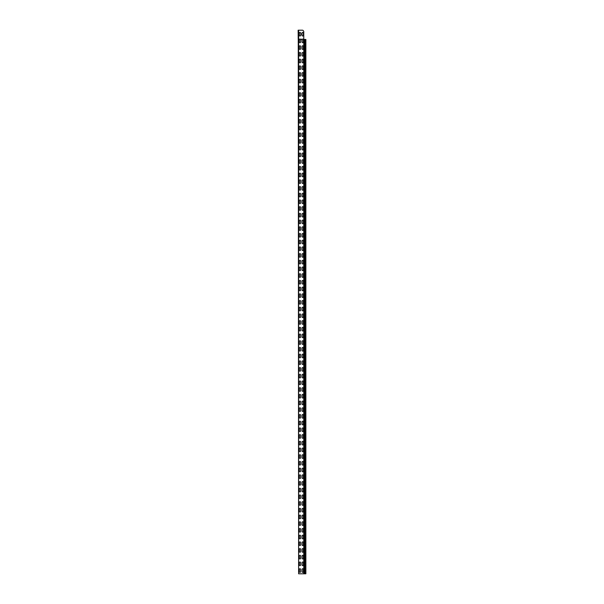 <?xml version="1.0" encoding="UTF-8"?>
<svg xmlns="http://www.w3.org/2000/svg" width="604" height="604" viewBox="0 0 604 604"><rect width="100%" height="100%" fill="white"/><g stroke="black" fill="none" stroke-linecap="round" stroke-linejoin="round"><path stroke-width="0.91" d="M302.43 30.2L298.618 30.2L298.618 39.184L298.217 39.381L298.134 30.2L302.43 30.2A0.906 0.906 0 0 1 303.132 30.525L303.555 31.038A0.906 0.906 0 0 1 303.767 31.612L303.767 39.441L305.783 39.441M303.163 39.283L303.268 39.441A0.634 0.634 0 0 1 303.329 39.713L303.329 42.069A0.634 0.634 0 0 1 302.695 42.703A0.634 0.634 0 0 1 302.06 42.069L302.06 39.713A0.634 0.634 0 0 1 302.128 39.441L302.34 39.184A0.634 0.634 0 0 1 303.049 39.184L303.767 39.184L303.767 31.612M300.656 35.092L300.611 35.364A0.634 0.634 0 0 1 299.977 35.998A0.634 0.634 0 0 1 299.342 35.364L299.342 33.009A0.634 0.634 0 0 1 299.977 32.374A0.634 0.634 0 0 1 300.611 33.009L300.883 35.047M302.015 33.28L302.06 33.009A0.634 0.634 0 0 1 302.695 32.374A0.634 0.634 0 0 1 303.329 33.009L303.329 35.364A0.634 0.634 0 0 1 302.695 35.998A0.634 0.634 0 0 1 302.06 35.364L301.789 33.326M303.132 30.525L303.555 31.038M298.217 39.381L299.622 39.184A0.634 0.634 0 0 1 300.331 39.184L300.55 39.441A0.634 0.634 0 0 1 300.611 39.713L300.611 42.069A0.634 0.634 0 0 1 299.977 42.703A0.634 0.634 0 0 1 299.342 42.069L299.342 39.713A0.634 0.634 0 0 1 299.41 39.441L298.618 39.441L298.618 573.8L298.255 39.441L299.441 39.381M299.342 33.009A0.634 0.634 0 0 1 299.977 32.374A0.634 0.634 0 0 1 300.611 33.009L300.611 33.235M300.611 35.364A0.634 0.634 0 0 1 299.977 35.998A0.634 0.634 0 0 1 299.342 35.364L299.342 35.138M302.06 33.009A0.634 0.634 0 0 1 302.695 32.374A0.634 0.634 0 0 1 303.329 33.009L303.329 33.235M303.329 35.364A0.634 0.634 0 0 1 302.695 35.998A0.634 0.634 0 0 1 302.06 35.364L302.06 35.138M300.445 39.283L300.55 39.441A0.634 0.634 0 0 1 300.611 39.713M302.128 39.441L300.331 39.184L302.234 39.283M303.329 42.069A0.634 0.634 0 0 1 302.695 42.703A0.634 0.634 0 0 1 302.06 42.069M305.783 573.8L303.767 573.8L303.767 39.441L303.268 39.441A0.634 0.634 0 0 1 303.329 39.713M300.611 42.069A0.634 0.634 0 0 1 299.977 42.703A0.634 0.634 0 0 1 299.342 42.069M302.06 46.417A0.634 0.634 0 0 1 302.695 45.783A0.634 0.634 0 0 1 303.329 46.417L303.329 48.773A0.634 0.634 0 0 1 302.695 49.407A0.634 0.634 0 0 1 302.06 48.773L302.06 46.417A0.634 0.634 0 0 1 302.695 45.783A0.634 0.634 0 0 1 303.329 46.417M303.329 48.773A0.634 0.634 0 0 1 302.695 49.407A0.634 0.634 0 0 1 302.06 48.773M300.611 46.417L300.611 48.773A0.634 0.634 0 0 1 299.977 49.407A0.634 0.634 0 0 1 299.342 48.773L299.342 46.417A0.634 0.634 0 0 1 299.977 45.783A0.634 0.634 0 0 1 300.611 46.417A0.634 0.634 0 0 0 299.977 45.783A0.634 0.634 0 0 0 299.342 46.417M300.611 48.773A0.634 0.634 0 0 1 299.977 49.407A0.634 0.634 0 0 1 299.342 48.773M302.06 53.122A0.634 0.634 0 0 1 302.695 52.488A0.634 0.634 0 0 1 303.329 53.122L303.329 55.477A0.634 0.634 0 0 1 302.695 56.112A0.634 0.634 0 0 1 302.06 55.477L302.06 53.122A0.634 0.634 0 0 1 302.695 52.488A0.634 0.634 0 0 1 303.329 53.122M303.329 55.477A0.634 0.634 0 0 1 302.695 56.112A0.634 0.634 0 0 1 302.06 55.477M300.611 53.122L300.611 55.477A0.634 0.634 0 0 1 299.977 56.112A0.634 0.634 0 0 1 299.342 55.477L299.342 53.122A0.634 0.634 0 0 1 299.977 52.488A0.634 0.634 0 0 1 300.611 53.122A0.634 0.634 0 0 0 299.977 52.488A0.634 0.634 0 0 0 299.342 53.122M300.611 55.477A0.634 0.634 0 0 1 299.977 56.112A0.634 0.634 0 0 1 299.342 55.477M302.06 59.826A0.634 0.634 0 0 1 302.695 59.192A0.634 0.634 0 0 1 303.329 59.826L303.329 62.182A0.634 0.634 0 0 1 302.695 62.816A0.634 0.634 0 0 1 302.06 62.182L302.06 59.826A0.634 0.634 0 0 1 302.695 59.192A0.634 0.634 0 0 1 303.329 59.826M303.329 62.182A0.634 0.634 0 0 1 302.695 62.816A0.634 0.634 0 0 1 302.06 62.182M300.611 59.826L300.611 62.182A0.634 0.634 0 0 1 299.977 62.816A0.634 0.634 0 0 1 299.342 62.182L299.342 59.826A0.634 0.634 0 0 1 299.977 59.192A0.634 0.634 0 0 1 300.611 59.826A0.634 0.634 0 0 0 299.977 59.192A0.634 0.634 0 0 0 299.342 59.826M300.611 62.182A0.634 0.634 0 0 1 299.977 62.816A0.634 0.634 0 0 1 299.342 62.182M302.06 66.531A0.634 0.634 0 0 1 302.695 65.896A0.634 0.634 0 0 1 303.329 66.531L303.329 68.886A0.634 0.634 0 0 1 302.695 69.52A0.634 0.634 0 0 1 302.06 68.886L302.06 66.531A0.634 0.634 0 0 1 302.695 65.896A0.634 0.634 0 0 1 303.329 66.531M303.329 68.886A0.634 0.634 0 0 1 302.695 69.52A0.634 0.634 0 0 1 302.06 68.886M300.611 66.531L300.611 68.886A0.634 0.634 0 0 1 299.977 69.52A0.634 0.634 0 0 1 299.342 68.886L299.342 66.531A0.634 0.634 0 0 1 299.977 65.896A0.634 0.634 0 0 1 300.611 66.531A0.634 0.634 0 0 0 299.977 65.896A0.634 0.634 0 0 0 299.342 66.531M300.611 68.886A0.634 0.634 0 0 1 299.977 69.52A0.634 0.634 0 0 1 299.342 68.886M302.06 73.235A0.634 0.634 0 0 1 302.695 72.601A0.634 0.634 0 0 1 303.329 73.235L303.329 75.591A0.634 0.634 0 0 1 302.695 76.225A0.634 0.634 0 0 1 302.06 75.591L302.06 73.235A0.634 0.634 0 0 1 302.695 72.601A0.634 0.634 0 0 1 303.329 73.235M303.329 75.591A0.634 0.634 0 0 1 302.695 76.225A0.634 0.634 0 0 1 302.06 75.591M300.611 73.235L300.611 75.591A0.634 0.634 0 0 1 299.977 76.225A0.634 0.634 0 0 1 299.342 75.591L299.342 73.235A0.634 0.634 0 0 1 299.977 72.601A0.634 0.634 0 0 1 300.611 73.235A0.634 0.634 0 0 0 299.977 72.601A0.634 0.634 0 0 0 299.342 73.235M300.611 75.591A0.634 0.634 0 0 1 299.977 76.225A0.634 0.634 0 0 1 299.342 75.591M302.06 79.939A0.634 0.634 0 0 1 302.695 79.305A0.634 0.634 0 0 1 303.329 79.939L303.329 82.295A0.634 0.634 0 0 1 302.695 82.929A0.634 0.634 0 0 1 302.06 82.295L302.06 79.939A0.634 0.634 0 0 1 302.695 79.305A0.634 0.634 0 0 1 303.329 79.939M303.329 82.295A0.634 0.634 0 0 1 302.695 82.929A0.634 0.634 0 0 1 302.06 82.295M300.611 79.939L300.611 82.295A0.634 0.634 0 0 1 299.977 82.929A0.634 0.634 0 0 1 299.342 82.295L299.342 79.939A0.634 0.634 0 0 1 299.977 79.305A0.634 0.634 0 0 1 300.611 79.939A0.634 0.634 0 0 0 299.977 79.305A0.634 0.634 0 0 0 299.342 79.939M300.611 82.295A0.634 0.634 0 0 1 299.977 82.929A0.634 0.634 0 0 1 299.342 82.295M302.06 86.644A0.634 0.634 0 0 1 302.695 86.01A0.634 0.634 0 0 1 303.329 86.644L303.329 88.999A0.634 0.634 0 0 1 302.695 89.634A0.634 0.634 0 0 1 302.06 88.999L302.06 86.644A0.634 0.634 0 0 1 302.695 86.01A0.634 0.634 0 0 1 303.329 86.644M303.329 88.999A0.634 0.634 0 0 1 302.695 89.634A0.634 0.634 0 0 1 302.06 88.999M300.611 86.644L300.611 88.999A0.634 0.634 0 0 1 299.977 89.634A0.634 0.634 0 0 1 299.342 88.999L299.342 86.644A0.634 0.634 0 0 1 299.977 86.01A0.634 0.634 0 0 1 300.611 86.644A0.634 0.634 0 0 0 299.977 86.01A0.634 0.634 0 0 0 299.342 86.644M300.611 88.999A0.634 0.634 0 0 1 299.977 89.634A0.634 0.634 0 0 1 299.342 88.999M302.06 93.348A0.634 0.634 0 0 1 302.695 92.714A0.634 0.634 0 0 1 303.329 93.348L303.329 95.704A0.634 0.634 0 0 1 302.695 96.338A0.634 0.634 0 0 1 302.06 95.704L302.06 93.348A0.634 0.634 0 0 1 302.695 92.714A0.634 0.634 0 0 1 303.329 93.348M303.329 95.704A0.634 0.634 0 0 1 302.695 96.338A0.634 0.634 0 0 1 302.06 95.704M300.611 93.348L300.611 95.704A0.634 0.634 0 0 1 299.977 96.338A0.634 0.634 0 0 1 299.342 95.704L299.342 93.348A0.634 0.634 0 0 1 299.977 92.714A0.634 0.634 0 0 1 300.611 93.348A0.634 0.634 0 0 0 299.977 92.714A0.634 0.634 0 0 0 299.342 93.348M300.611 95.704A0.634 0.634 0 0 1 299.977 96.338A0.634 0.634 0 0 1 299.342 95.704M302.06 100.053A0.634 0.634 0 0 1 302.695 99.418A0.634 0.634 0 0 1 303.329 100.053L303.329 102.408A0.634 0.634 0 0 1 302.695 103.042A0.634 0.634 0 0 1 302.06 102.408L302.06 100.053A0.634 0.634 0 0 1 302.695 99.418A0.634 0.634 0 0 1 303.329 100.053M303.329 102.408A0.634 0.634 0 0 1 302.695 103.042A0.634 0.634 0 0 1 302.06 102.408M300.611 100.053L300.611 102.408A0.634 0.634 0 0 1 299.977 103.042A0.634 0.634 0 0 1 299.342 102.408L299.342 100.053A0.634 0.634 0 0 1 299.977 99.418A0.634 0.634 0 0 1 300.611 100.053A0.634 0.634 0 0 0 299.977 99.418A0.634 0.634 0 0 0 299.342 100.053M300.611 102.408A0.634 0.634 0 0 1 299.977 103.042A0.634 0.634 0 0 1 299.342 102.408M302.06 106.757A0.634 0.634 0 0 1 302.695 106.123A0.634 0.634 0 0 1 303.329 106.757L303.329 109.113A0.634 0.634 0 0 1 302.695 109.747A0.634 0.634 0 0 1 302.06 109.113L302.06 106.757A0.634 0.634 0 0 1 302.695 106.123A0.634 0.634 0 0 1 303.329 106.757M303.329 109.113A0.634 0.634 0 0 1 302.695 109.747A0.634 0.634 0 0 1 302.06 109.113M300.611 106.757L300.611 109.113A0.634 0.634 0 0 1 299.977 109.747A0.634 0.634 0 0 1 299.342 109.113L299.342 106.757A0.634 0.634 0 0 1 299.977 106.123A0.634 0.634 0 0 1 300.611 106.757A0.634 0.634 0 0 0 299.977 106.123A0.634 0.634 0 0 0 299.342 106.757M300.611 109.113A0.634 0.634 0 0 1 299.977 109.747A0.634 0.634 0 0 1 299.342 109.113M302.06 113.461A0.634 0.634 0 0 1 302.695 112.827A0.634 0.634 0 0 1 303.329 113.461L303.329 115.817A0.634 0.634 0 0 1 302.695 116.451A0.634 0.634 0 0 1 302.06 115.817L302.06 113.461A0.634 0.634 0 0 1 302.695 112.827A0.634 0.634 0 0 1 303.329 113.461M303.329 115.817A0.634 0.634 0 0 1 302.695 116.451A0.634 0.634 0 0 1 302.06 115.817M300.611 113.461L300.611 115.817A0.634 0.634 0 0 1 299.977 116.451A0.634 0.634 0 0 1 299.342 115.817L299.342 113.461A0.634 0.634 0 0 1 299.977 112.827A0.634 0.634 0 0 1 300.611 113.461A0.634 0.634 0 0 0 299.977 112.827A0.634 0.634 0 0 0 299.342 113.461M300.611 115.817A0.634 0.634 0 0 1 299.977 116.451A0.634 0.634 0 0 1 299.342 115.817M302.06 120.166A0.634 0.634 0 0 1 302.695 119.532A0.634 0.634 0 0 1 303.329 120.166L303.329 122.521A0.634 0.634 0 0 1 302.695 123.156A0.634 0.634 0 0 1 302.06 122.521L302.06 120.166A0.634 0.634 0 0 1 302.695 119.532A0.634 0.634 0 0 1 303.329 120.166M303.329 122.521A0.634 0.634 0 0 1 302.695 123.156A0.634 0.634 0 0 1 302.06 122.521M300.611 120.166L300.611 122.521A0.634 0.634 0 0 1 299.977 123.156A0.634 0.634 0 0 1 299.342 122.521L299.342 120.166A0.634 0.634 0 0 1 299.977 119.532A0.634 0.634 0 0 1 300.611 120.166A0.634 0.634 0 0 0 299.977 119.532A0.634 0.634 0 0 0 299.342 120.166M300.611 122.521A0.634 0.634 0 0 1 299.977 123.156A0.634 0.634 0 0 1 299.342 122.521M302.06 126.87A0.634 0.634 0 0 1 302.695 126.236A0.634 0.634 0 0 1 303.329 126.87L303.329 129.226A0.634 0.634 0 0 1 302.695 129.86A0.634 0.634 0 0 1 302.06 129.226L302.06 126.87A0.634 0.634 0 0 1 302.695 126.236A0.634 0.634 0 0 1 303.329 126.87M303.329 129.226A0.634 0.634 0 0 1 302.695 129.86A0.634 0.634 0 0 1 302.06 129.226M300.611 126.87L300.611 129.226A0.634 0.634 0 0 1 299.977 129.86A0.634 0.634 0 0 1 299.342 129.226L299.342 126.87A0.634 0.634 0 0 1 299.977 126.236A0.634 0.634 0 0 1 300.611 126.87A0.634 0.634 0 0 0 299.977 126.236A0.634 0.634 0 0 0 299.342 126.87M300.611 129.226A0.634 0.634 0 0 1 299.977 129.86A0.634 0.634 0 0 1 299.342 129.226M302.06 133.575A0.634 0.634 0 0 1 302.695 132.94A0.634 0.634 0 0 1 303.329 133.575L303.329 135.93A0.634 0.634 0 0 1 302.695 136.564A0.634 0.634 0 0 1 302.06 135.93L302.06 133.575A0.634 0.634 0 0 1 302.695 132.94A0.634 0.634 0 0 1 303.329 133.575M303.329 135.93A0.634 0.634 0 0 1 302.695 136.564A0.634 0.634 0 0 1 302.06 135.93M300.611 133.575L300.611 135.93A0.634 0.634 0 0 1 299.977 136.564A0.634 0.634 0 0 1 299.342 135.93L299.342 133.575A0.634 0.634 0 0 1 299.977 132.94A0.634 0.634 0 0 1 300.611 133.575A0.634 0.634 0 0 0 299.977 132.94A0.634 0.634 0 0 0 299.342 133.575M300.611 135.93A0.634 0.634 0 0 1 299.977 136.564A0.634 0.634 0 0 1 299.342 135.93M302.06 140.279A0.634 0.634 0 0 1 302.695 139.645A0.634 0.634 0 0 1 303.329 140.279L303.329 142.635A0.634 0.634 0 0 1 302.695 143.269A0.634 0.634 0 0 1 302.06 142.635L302.06 140.279A0.634 0.634 0 0 1 302.695 139.645A0.634 0.634 0 0 1 303.329 140.279M303.329 142.635A0.634 0.634 0 0 1 302.695 143.269A0.634 0.634 0 0 1 302.06 142.635M300.611 140.279L300.611 142.635A0.634 0.634 0 0 1 299.977 143.269A0.634 0.634 0 0 1 299.342 142.635L299.342 140.279A0.634 0.634 0 0 1 299.977 139.645A0.634 0.634 0 0 1 300.611 140.279A0.634 0.634 0 0 0 299.977 139.645A0.634 0.634 0 0 0 299.342 140.279M300.611 142.635A0.634 0.634 0 0 1 299.977 143.269A0.634 0.634 0 0 1 299.342 142.635M302.06 146.983A0.634 0.634 0 0 1 302.695 146.349A0.634 0.634 0 0 1 303.329 146.983L303.329 149.339A0.634 0.634 0 0 1 302.695 149.973A0.634 0.634 0 0 1 302.06 149.339L302.06 146.983A0.634 0.634 0 0 1 302.695 146.349A0.634 0.634 0 0 1 303.329 146.983M303.329 149.339A0.634 0.634 0 0 1 302.695 149.973A0.634 0.634 0 0 1 302.06 149.339M300.611 146.983L300.611 149.339A0.634 0.634 0 0 1 299.977 149.973A0.634 0.634 0 0 1 299.342 149.339L299.342 146.983A0.634 0.634 0 0 1 299.977 146.349A0.634 0.634 0 0 1 300.611 146.983A0.634 0.634 0 0 0 299.977 146.349A0.634 0.634 0 0 0 299.342 146.983M300.611 149.339A0.634 0.634 0 0 1 299.977 149.973A0.634 0.634 0 0 1 299.342 149.339M302.06 153.688A0.634 0.634 0 0 1 302.695 153.054A0.634 0.634 0 0 1 303.329 153.688L303.329 156.043A0.634 0.634 0 0 1 302.695 156.678A0.634 0.634 0 0 1 302.06 156.043L302.06 153.688A0.634 0.634 0 0 1 302.695 153.054A0.634 0.634 0 0 1 303.329 153.688M303.329 156.043A0.634 0.634 0 0 1 302.695 156.678A0.634 0.634 0 0 1 302.06 156.043M300.611 153.688L300.611 156.043A0.634 0.634 0 0 1 299.977 156.678A0.634 0.634 0 0 1 299.342 156.043L299.342 153.688A0.634 0.634 0 0 1 299.977 153.054A0.634 0.634 0 0 1 300.611 153.688A0.634 0.634 0 0 0 299.977 153.054A0.634 0.634 0 0 0 299.342 153.688M300.611 156.043A0.634 0.634 0 0 1 299.977 156.678A0.634 0.634 0 0 1 299.342 156.043M302.06 160.392A0.634 0.634 0 0 1 302.695 159.758A0.634 0.634 0 0 1 303.329 160.392L303.329 162.748A0.634 0.634 0 0 1 302.695 163.382A0.634 0.634 0 0 1 302.06 162.748L302.06 160.392A0.634 0.634 0 0 1 302.695 159.758A0.634 0.634 0 0 1 303.329 160.392M303.329 162.748A0.634 0.634 0 0 1 302.695 163.382A0.634 0.634 0 0 1 302.06 162.748M300.611 160.392L300.611 162.748A0.634 0.634 0 0 1 299.977 163.382A0.634 0.634 0 0 1 299.342 162.748L299.342 160.392A0.634 0.634 0 0 1 299.977 159.758A0.634 0.634 0 0 1 300.611 160.392A0.634 0.634 0 0 0 299.977 159.758A0.634 0.634 0 0 0 299.342 160.392M300.611 162.748A0.634 0.634 0 0 1 299.977 163.382A0.634 0.634 0 0 1 299.342 162.748M302.06 167.097A0.634 0.634 0 0 1 302.695 166.462A0.634 0.634 0 0 1 303.329 167.097L303.329 169.452A0.634 0.634 0 0 1 302.695 170.086A0.634 0.634 0 0 1 302.06 169.452L302.06 167.097A0.634 0.634 0 0 1 302.695 166.462A0.634 0.634 0 0 1 303.329 167.097M303.329 169.452A0.634 0.634 0 0 1 302.695 170.086A0.634 0.634 0 0 1 302.06 169.452M300.611 167.097L300.611 169.452A0.634 0.634 0 0 1 299.977 170.086A0.634 0.634 0 0 1 299.342 169.452L299.342 167.097A0.634 0.634 0 0 1 299.977 166.462A0.634 0.634 0 0 1 300.611 167.097A0.634 0.634 0 0 0 299.977 166.462A0.634 0.634 0 0 0 299.342 167.097M300.611 169.452A0.634 0.634 0 0 1 299.977 170.086A0.634 0.634 0 0 1 299.342 169.452M302.06 173.801A0.634 0.634 0 0 1 302.695 173.167A0.634 0.634 0 0 1 303.329 173.801L303.329 176.157A0.634 0.634 0 0 1 302.695 176.791A0.634 0.634 0 0 1 302.06 176.157L302.06 173.801A0.634 0.634 0 0 1 302.695 173.167A0.634 0.634 0 0 1 303.329 173.801M303.329 176.157A0.634 0.634 0 0 1 302.695 176.791A0.634 0.634 0 0 1 302.06 176.157M300.611 173.801L300.611 176.157A0.634 0.634 0 0 1 299.977 176.791A0.634 0.634 0 0 1 299.342 176.157L299.342 173.801A0.634 0.634 0 0 1 299.977 173.167A0.634 0.634 0 0 1 300.611 173.801A0.634 0.634 0 0 0 299.977 173.167A0.634 0.634 0 0 0 299.342 173.801M300.611 176.157A0.634 0.634 0 0 1 299.977 176.791A0.634 0.634 0 0 1 299.342 176.157M302.06 180.505A0.634 0.634 0 0 1 302.695 179.871A0.634 0.634 0 0 1 303.329 180.505L303.329 182.861A0.634 0.634 0 0 1 302.695 183.495A0.634 0.634 0 0 1 302.06 182.861L302.06 180.505A0.634 0.634 0 0 1 302.695 179.871A0.634 0.634 0 0 1 303.329 180.505M303.329 182.861A0.634 0.634 0 0 1 302.695 183.495A0.634 0.634 0 0 1 302.06 182.861M300.611 180.505L300.611 182.861A0.634 0.634 0 0 1 299.977 183.495A0.634 0.634 0 0 1 299.342 182.861L299.342 180.505A0.634 0.634 0 0 1 299.977 179.871A0.634 0.634 0 0 1 300.611 180.505A0.634 0.634 0 0 0 299.977 179.871A0.634 0.634 0 0 0 299.342 180.505M300.611 182.861A0.634 0.634 0 0 1 299.977 183.495A0.634 0.634 0 0 1 299.342 182.861M302.06 187.21A0.634 0.634 0 0 1 302.695 186.576A0.634 0.634 0 0 1 303.329 187.21L303.329 189.565A0.634 0.634 0 0 1 302.695 190.2A0.634 0.634 0 0 1 302.06 189.565L302.06 187.21A0.634 0.634 0 0 1 302.695 186.576A0.634 0.634 0 0 1 303.329 187.21M303.329 189.565A0.634 0.634 0 0 1 302.695 190.2A0.634 0.634 0 0 1 302.06 189.565M300.611 187.21L300.611 189.565A0.634 0.634 0 0 1 299.977 190.2A0.634 0.634 0 0 1 299.342 189.565L299.342 187.21A0.634 0.634 0 0 1 299.977 186.576A0.634 0.634 0 0 1 300.611 187.21A0.634 0.634 0 0 0 299.977 186.576A0.634 0.634 0 0 0 299.342 187.21M300.611 189.565A0.634 0.634 0 0 1 299.977 190.2A0.634 0.634 0 0 1 299.342 189.565M302.06 193.914A0.634 0.634 0 0 1 302.695 193.28A0.634 0.634 0 0 1 303.329 193.914L303.329 196.27A0.634 0.634 0 0 1 302.695 196.904A0.634 0.634 0 0 1 302.06 196.27L302.06 193.914A0.634 0.634 0 0 1 302.695 193.28A0.634 0.634 0 0 1 303.329 193.914M303.329 196.27A0.634 0.634 0 0 1 302.695 196.904A0.634 0.634 0 0 1 302.06 196.27M300.611 193.914L300.611 196.27A0.634 0.634 0 0 1 299.977 196.904A0.634 0.634 0 0 1 299.342 196.27L299.342 193.914A0.634 0.634 0 0 1 299.977 193.28A0.634 0.634 0 0 1 300.611 193.914A0.634 0.634 0 0 0 299.977 193.28A0.634 0.634 0 0 0 299.342 193.914M300.611 196.27A0.634 0.634 0 0 1 299.977 196.904A0.634 0.634 0 0 1 299.342 196.27M302.06 200.619A0.634 0.634 0 0 1 302.695 199.984A0.634 0.634 0 0 1 303.329 200.619L303.329 202.974A0.634 0.634 0 0 1 302.695 203.608A0.634 0.634 0 0 1 302.06 202.974L302.06 200.619A0.634 0.634 0 0 1 302.695 199.984A0.634 0.634 0 0 1 303.329 200.619M303.329 202.974A0.634 0.634 0 0 1 302.695 203.608A0.634 0.634 0 0 1 302.06 202.974M300.611 200.619L300.611 202.974A0.634 0.634 0 0 1 299.977 203.608A0.634 0.634 0 0 1 299.342 202.974L299.342 200.619A0.634 0.634 0 0 1 299.977 199.984A0.634 0.634 0 0 1 300.611 200.619A0.634 0.634 0 0 0 299.977 199.984A0.634 0.634 0 0 0 299.342 200.619M300.611 202.974A0.634 0.634 0 0 1 299.977 203.608A0.634 0.634 0 0 1 299.342 202.974M302.06 207.323A0.634 0.634 0 0 1 302.695 206.689A0.634 0.634 0 0 1 303.329 207.323L303.329 209.679A0.634 0.634 0 0 1 302.695 210.313A0.634 0.634 0 0 1 302.06 209.679L302.06 207.323A0.634 0.634 0 0 1 302.695 206.689A0.634 0.634 0 0 1 303.329 207.323M303.329 209.679A0.634 0.634 0 0 1 302.695 210.313A0.634 0.634 0 0 1 302.06 209.679M300.611 207.323L300.611 209.679A0.634 0.634 0 0 1 299.977 210.313A0.634 0.634 0 0 1 299.342 209.679L299.342 207.323A0.634 0.634 0 0 1 299.977 206.689A0.634 0.634 0 0 1 300.611 207.323A0.634 0.634 0 0 0 299.977 206.689A0.634 0.634 0 0 0 299.342 207.323M300.611 209.679A0.634 0.634 0 0 1 299.977 210.313A0.634 0.634 0 0 1 299.342 209.679M302.06 214.027A0.634 0.634 0 0 1 302.695 213.393A0.634 0.634 0 0 1 303.329 214.027L303.329 216.383A0.634 0.634 0 0 1 302.695 217.017A0.634 0.634 0 0 1 302.06 216.383L302.06 214.027A0.634 0.634 0 0 1 302.695 213.393A0.634 0.634 0 0 1 303.329 214.027M303.329 216.383A0.634 0.634 0 0 1 302.695 217.017A0.634 0.634 0 0 1 302.06 216.383M300.611 214.027L300.611 216.383A0.634 0.634 0 0 1 299.977 217.017A0.634 0.634 0 0 1 299.342 216.383L299.342 214.027A0.634 0.634 0 0 1 299.977 213.393A0.634 0.634 0 0 1 300.611 214.027A0.634 0.634 0 0 0 299.977 213.393A0.634 0.634 0 0 0 299.342 214.027M300.611 216.383A0.634 0.634 0 0 1 299.977 217.017A0.634 0.634 0 0 1 299.342 216.383M302.06 220.732A0.634 0.634 0 0 1 302.695 220.098A0.634 0.634 0 0 1 303.329 220.732L303.329 223.087A0.634 0.634 0 0 1 302.695 223.722A0.634 0.634 0 0 1 302.06 223.087L302.06 220.732A0.634 0.634 0 0 1 302.695 220.098A0.634 0.634 0 0 1 303.329 220.732M303.329 223.087A0.634 0.634 0 0 1 302.695 223.722A0.634 0.634 0 0 1 302.06 223.087M300.611 220.732L300.611 223.087A0.634 0.634 0 0 1 299.977 223.722A0.634 0.634 0 0 1 299.342 223.087L299.342 220.732A0.634 0.634 0 0 1 299.977 220.098A0.634 0.634 0 0 1 300.611 220.732A0.634 0.634 0 0 0 299.977 220.098A0.634 0.634 0 0 0 299.342 220.732M300.611 223.087A0.634 0.634 0 0 1 299.977 223.722A0.634 0.634 0 0 1 299.342 223.087M302.06 227.436A0.634 0.634 0 0 1 302.695 226.802A0.634 0.634 0 0 1 303.329 227.436L303.329 229.792A0.634 0.634 0 0 1 302.695 230.426A0.634 0.634 0 0 1 302.06 229.792L302.06 227.436A0.634 0.634 0 0 1 302.695 226.802A0.634 0.634 0 0 1 303.329 227.436M303.329 229.792A0.634 0.634 0 0 1 302.695 230.426A0.634 0.634 0 0 1 302.06 229.792M300.611 227.436L300.611 229.792A0.634 0.634 0 0 1 299.977 230.426A0.634 0.634 0 0 1 299.342 229.792L299.342 227.436A0.634 0.634 0 0 1 299.977 226.802A0.634 0.634 0 0 1 300.611 227.436A0.634 0.634 0 0 0 299.977 226.802A0.634 0.634 0 0 0 299.342 227.436M300.611 229.792A0.634 0.634 0 0 1 299.977 230.426A0.634 0.634 0 0 1 299.342 229.792M302.06 234.141A0.634 0.634 0 0 1 302.695 233.506A0.634 0.634 0 0 1 303.329 234.141L303.329 236.496A0.634 0.634 0 0 1 302.695 237.13A0.634 0.634 0 0 1 302.06 236.496L302.06 234.141A0.634 0.634 0 0 1 302.695 233.506A0.634 0.634 0 0 1 303.329 234.141M303.329 236.496A0.634 0.634 0 0 1 302.695 237.13A0.634 0.634 0 0 1 302.06 236.496M300.611 234.141L300.611 236.496A0.634 0.634 0 0 1 299.977 237.13A0.634 0.634 0 0 1 299.342 236.496L299.342 234.141A0.634 0.634 0 0 1 299.977 233.506A0.634 0.634 0 0 1 300.611 234.141A0.634 0.634 0 0 0 299.977 233.506A0.634 0.634 0 0 0 299.342 234.141M300.611 236.496A0.634 0.634 0 0 1 299.977 237.13A0.634 0.634 0 0 1 299.342 236.496M302.06 240.845A0.634 0.634 0 0 1 302.695 240.211A0.634 0.634 0 0 1 303.329 240.845L303.329 243.201A0.634 0.634 0 0 1 302.695 243.835A0.634 0.634 0 0 1 302.06 243.201L302.06 240.845A0.634 0.634 0 0 1 302.695 240.211A0.634 0.634 0 0 1 303.329 240.845M303.329 243.201A0.634 0.634 0 0 1 302.695 243.835A0.634 0.634 0 0 1 302.06 243.201M300.611 240.845L300.611 243.201A0.634 0.634 0 0 1 299.977 243.835A0.634 0.634 0 0 1 299.342 243.201L299.342 240.845A0.634 0.634 0 0 1 299.977 240.211A0.634 0.634 0 0 1 300.611 240.845A0.634 0.634 0 0 0 299.977 240.211A0.634 0.634 0 0 0 299.342 240.845M300.611 243.201A0.634 0.634 0 0 1 299.977 243.835A0.634 0.634 0 0 1 299.342 243.201M302.06 247.549A0.634 0.634 0 0 1 302.695 246.915A0.634 0.634 0 0 1 303.329 247.549L303.329 249.905A0.634 0.634 0 0 1 302.695 250.539A0.634 0.634 0 0 1 302.06 249.905L302.06 247.549A0.634 0.634 0 0 1 302.695 246.915A0.634 0.634 0 0 1 303.329 247.549M303.329 249.905A0.634 0.634 0 0 1 302.695 250.539A0.634 0.634 0 0 1 302.06 249.905M300.611 247.549L300.611 249.905A0.634 0.634 0 0 1 299.977 250.539A0.634 0.634 0 0 1 299.342 249.905L299.342 247.549A0.634 0.634 0 0 1 299.977 246.915A0.634 0.634 0 0 1 300.611 247.549A0.634 0.634 0 0 0 299.977 246.915A0.634 0.634 0 0 0 299.342 247.549M300.611 249.905A0.634 0.634 0 0 1 299.977 250.539A0.634 0.634 0 0 1 299.342 249.905M302.06 254.254A0.634 0.634 0 0 1 302.695 253.62A0.634 0.634 0 0 1 303.329 254.254L303.329 256.609A0.634 0.634 0 0 1 302.695 257.244A0.634 0.634 0 0 1 302.06 256.609L302.06 254.254A0.634 0.634 0 0 1 302.695 253.62A0.634 0.634 0 0 1 303.329 254.254M303.329 256.609A0.634 0.634 0 0 1 302.695 257.244A0.634 0.634 0 0 1 302.06 256.609M300.611 254.254L300.611 256.609A0.634 0.634 0 0 1 299.977 257.244A0.634 0.634 0 0 1 299.342 256.609L299.342 254.254A0.634 0.634 0 0 1 299.977 253.62A0.634 0.634 0 0 1 300.611 254.254A0.634 0.634 0 0 0 299.977 253.62A0.634 0.634 0 0 0 299.342 254.254M300.611 256.609A0.634 0.634 0 0 1 299.977 257.244A0.634 0.634 0 0 1 299.342 256.609M302.06 260.958A0.634 0.634 0 0 1 302.695 260.324A0.634 0.634 0 0 1 303.329 260.958L303.329 263.314A0.634 0.634 0 0 1 302.695 263.948A0.634 0.634 0 0 1 302.06 263.314L302.06 260.958A0.634 0.634 0 0 1 302.695 260.324A0.634 0.634 0 0 1 303.329 260.958M303.329 263.314A0.634 0.634 0 0 1 302.695 263.948A0.634 0.634 0 0 1 302.06 263.314M300.611 260.958L300.611 263.314A0.634 0.634 0 0 1 299.977 263.948A0.634 0.634 0 0 1 299.342 263.314L299.342 260.958A0.634 0.634 0 0 1 299.977 260.324A0.634 0.634 0 0 1 300.611 260.958A0.634 0.634 0 0 0 299.977 260.324A0.634 0.634 0 0 0 299.342 260.958M300.611 263.314A0.634 0.634 0 0 1 299.977 263.948A0.634 0.634 0 0 1 299.342 263.314M302.06 267.663A0.634 0.634 0 0 1 302.695 267.028A0.634 0.634 0 0 1 303.329 267.663L303.329 270.018A0.634 0.634 0 0 1 302.695 270.652A0.634 0.634 0 0 1 302.06 270.018L302.06 267.663A0.634 0.634 0 0 1 302.695 267.028A0.634 0.634 0 0 1 303.329 267.663M303.329 270.018A0.634 0.634 0 0 1 302.695 270.652A0.634 0.634 0 0 1 302.06 270.018M300.611 267.663L300.611 270.018A0.634 0.634 0 0 1 299.977 270.652A0.634 0.634 0 0 1 299.342 270.018L299.342 267.663A0.634 0.634 0 0 1 299.977 267.028A0.634 0.634 0 0 1 300.611 267.663A0.634 0.634 0 0 0 299.977 267.028A0.634 0.634 0 0 0 299.342 267.663M300.611 270.018A0.634 0.634 0 0 1 299.977 270.652A0.634 0.634 0 0 1 299.342 270.018M302.06 274.367A0.634 0.634 0 0 1 302.695 273.733A0.634 0.634 0 0 1 303.329 274.367L303.329 276.723A0.634 0.634 0 0 1 302.695 277.357A0.634 0.634 0 0 1 302.06 276.723L302.06 274.367A0.634 0.634 0 0 1 302.695 273.733A0.634 0.634 0 0 1 303.329 274.367M303.329 276.723A0.634 0.634 0 0 1 302.695 277.357A0.634 0.634 0 0 1 302.06 276.723M300.611 274.367L300.611 276.723A0.634 0.634 0 0 1 299.977 277.357A0.634 0.634 0 0 1 299.342 276.723L299.342 274.367A0.634 0.634 0 0 1 299.977 273.733A0.634 0.634 0 0 1 300.611 274.367A0.634 0.634 0 0 0 299.977 273.733A0.634 0.634 0 0 0 299.342 274.367M300.611 276.723A0.634 0.634 0 0 1 299.977 277.357A0.634 0.634 0 0 1 299.342 276.723M302.06 281.071A0.634 0.634 0 0 1 302.695 280.437A0.634 0.634 0 0 1 303.329 281.071L303.329 283.427A0.634 0.634 0 0 1 302.695 284.061A0.634 0.634 0 0 1 302.06 283.427L302.06 281.071A0.634 0.634 0 0 1 302.695 280.437A0.634 0.634 0 0 1 303.329 281.071M303.329 283.427A0.634 0.634 0 0 1 302.695 284.061A0.634 0.634 0 0 1 302.06 283.427M300.611 281.071L300.611 283.427A0.634 0.634 0 0 1 299.977 284.061A0.634 0.634 0 0 1 299.342 283.427L299.342 281.071A0.634 0.634 0 0 1 299.977 280.437A0.634 0.634 0 0 1 300.611 281.071A0.634 0.634 0 0 0 299.977 280.437A0.634 0.634 0 0 0 299.342 281.071M300.611 283.427A0.634 0.634 0 0 1 299.977 284.061A0.634 0.634 0 0 1 299.342 283.427M302.06 287.776A0.634 0.634 0 0 1 302.695 287.142A0.634 0.634 0 0 1 303.329 287.776L303.329 290.131A0.634 0.634 0 0 1 302.695 290.766A0.634 0.634 0 0 1 302.06 290.131L302.06 287.776A0.634 0.634 0 0 1 302.695 287.142A0.634 0.634 0 0 1 303.329 287.776M303.329 290.131A0.634 0.634 0 0 1 302.695 290.766A0.634 0.634 0 0 1 302.06 290.131M300.611 287.776L300.611 290.131A0.634 0.634 0 0 1 299.977 290.766A0.634 0.634 0 0 1 299.342 290.131L299.342 287.776A0.634 0.634 0 0 1 299.977 287.142A0.634 0.634 0 0 1 300.611 287.776A0.634 0.634 0 0 0 299.977 287.142A0.634 0.634 0 0 0 299.342 287.776M300.611 290.131A0.634 0.634 0 0 1 299.977 290.766A0.634 0.634 0 0 1 299.342 290.131M302.06 294.48A0.634 0.634 0 0 1 302.695 293.846A0.634 0.634 0 0 1 303.329 294.48L303.329 296.836A0.634 0.634 0 0 1 302.695 297.47A0.634 0.634 0 0 1 302.06 296.836L302.06 294.48A0.634 0.634 0 0 1 302.695 293.846A0.634 0.634 0 0 1 303.329 294.48M303.329 296.836A0.634 0.634 0 0 1 302.695 297.47A0.634 0.634 0 0 1 302.06 296.836M300.611 294.48L300.611 296.836A0.634 0.634 0 0 1 299.977 297.47A0.634 0.634 0 0 1 299.342 296.836L299.342 294.48A0.634 0.634 0 0 1 299.977 293.846A0.634 0.634 0 0 1 300.611 294.48A0.634 0.634 0 0 0 299.977 293.846A0.634 0.634 0 0 0 299.342 294.48M300.611 296.836A0.634 0.634 0 0 1 299.977 297.47A0.634 0.634 0 0 1 299.342 296.836M302.06 301.185A0.634 0.634 0 0 1 302.695 300.55A0.634 0.634 0 0 1 303.329 301.185L303.329 303.54A0.634 0.634 0 0 1 302.695 304.174A0.634 0.634 0 0 1 302.06 303.54L302.06 301.185A0.634 0.634 0 0 1 302.695 300.55A0.634 0.634 0 0 1 303.329 301.185M303.329 303.54A0.634 0.634 0 0 1 302.695 304.174A0.634 0.634 0 0 1 302.06 303.54M300.611 301.185L300.611 303.54A0.634 0.634 0 0 1 299.977 304.174A0.634 0.634 0 0 1 299.342 303.54L299.342 301.185A0.634 0.634 0 0 1 299.977 300.55A0.634 0.634 0 0 1 300.611 301.185A0.634 0.634 0 0 0 299.977 300.55A0.634 0.634 0 0 0 299.342 301.185M300.611 303.54A0.634 0.634 0 0 1 299.977 304.174A0.634 0.634 0 0 1 299.342 303.54M302.06 307.889A0.634 0.634 0 0 1 302.695 307.255A0.634 0.634 0 0 1 303.329 307.889L303.329 310.245A0.634 0.634 0 0 1 302.695 310.879A0.634 0.634 0 0 1 302.06 310.245L302.06 307.889A0.634 0.634 0 0 1 302.695 307.255A0.634 0.634 0 0 1 303.329 307.889M303.329 310.245A0.634 0.634 0 0 1 302.695 310.879A0.634 0.634 0 0 1 302.06 310.245M300.611 307.889L300.611 310.245A0.634 0.634 0 0 1 299.977 310.879A0.634 0.634 0 0 1 299.342 310.245L299.342 307.889A0.634 0.634 0 0 1 299.977 307.255A0.634 0.634 0 0 1 300.611 307.889A0.634 0.634 0 0 0 299.977 307.255A0.634 0.634 0 0 0 299.342 307.889M300.611 310.245A0.634 0.634 0 0 1 299.977 310.879A0.634 0.634 0 0 1 299.342 310.245M302.06 314.593A0.634 0.634 0 0 1 302.695 313.959A0.634 0.634 0 0 1 303.329 314.593L303.329 316.949A0.634 0.634 0 0 1 302.695 317.583A0.634 0.634 0 0 1 302.06 316.949L302.06 314.593A0.634 0.634 0 0 1 302.695 313.959A0.634 0.634 0 0 1 303.329 314.593M303.329 316.949A0.634 0.634 0 0 1 302.695 317.583A0.634 0.634 0 0 1 302.06 316.949M300.611 314.593L300.611 316.949A0.634 0.634 0 0 1 299.977 317.583A0.634 0.634 0 0 1 299.342 316.949L299.342 314.593A0.634 0.634 0 0 1 299.977 313.959A0.634 0.634 0 0 1 300.611 314.593A0.634 0.634 0 0 0 299.977 313.959A0.634 0.634 0 0 0 299.342 314.593M300.611 316.949A0.634 0.634 0 0 1 299.977 317.583A0.634 0.634 0 0 1 299.342 316.949M302.06 321.298A0.634 0.634 0 0 1 302.695 320.664A0.634 0.634 0 0 1 303.329 321.298L303.329 323.653A0.634 0.634 0 0 1 302.695 324.288A0.634 0.634 0 0 1 302.06 323.653L302.06 321.298A0.634 0.634 0 0 1 302.695 320.664A0.634 0.634 0 0 1 303.329 321.298M303.329 323.653A0.634 0.634 0 0 1 302.695 324.288A0.634 0.634 0 0 1 302.06 323.653M300.611 321.298L300.611 323.653A0.634 0.634 0 0 1 299.977 324.288A0.634 0.634 0 0 1 299.342 323.653L299.342 321.298A0.634 0.634 0 0 1 299.977 320.664A0.634 0.634 0 0 1 300.611 321.298A0.634 0.634 0 0 0 299.977 320.664A0.634 0.634 0 0 0 299.342 321.298M300.611 323.653A0.634 0.634 0 0 1 299.977 324.288A0.634 0.634 0 0 1 299.342 323.653M302.06 328.002A0.634 0.634 0 0 1 302.695 327.368A0.634 0.634 0 0 1 303.329 328.002L303.329 330.358A0.634 0.634 0 0 1 302.695 330.992A0.634 0.634 0 0 1 302.06 330.358L302.06 328.002A0.634 0.634 0 0 1 302.695 327.368A0.634 0.634 0 0 1 303.329 328.002M303.329 330.358A0.634 0.634 0 0 1 302.695 330.992A0.634 0.634 0 0 1 302.06 330.358M300.611 328.002L300.611 330.358A0.634 0.634 0 0 1 299.977 330.992A0.634 0.634 0 0 1 299.342 330.358L299.342 328.002A0.634 0.634 0 0 1 299.977 327.368A0.634 0.634 0 0 1 300.611 328.002A0.634 0.634 0 0 0 299.977 327.368A0.634 0.634 0 0 0 299.342 328.002M300.611 330.358A0.634 0.634 0 0 1 299.977 330.992A0.634 0.634 0 0 1 299.342 330.358M302.06 334.707A0.634 0.634 0 0 1 302.695 334.072A0.634 0.634 0 0 1 303.329 334.707L303.329 337.062A0.634 0.634 0 0 1 302.695 337.696A0.634 0.634 0 0 1 302.06 337.062L302.06 334.707A0.634 0.634 0 0 1 302.695 334.072A0.634 0.634 0 0 1 303.329 334.707M303.329 337.062A0.634 0.634 0 0 1 302.695 337.696A0.634 0.634 0 0 1 302.06 337.062M300.611 334.707L300.611 337.062A0.634 0.634 0 0 1 299.977 337.696A0.634 0.634 0 0 1 299.342 337.062L299.342 334.707A0.634 0.634 0 0 1 299.977 334.072A0.634 0.634 0 0 1 300.611 334.707A0.634 0.634 0 0 0 299.977 334.072A0.634 0.634 0 0 0 299.342 334.707M300.611 337.062A0.634 0.634 0 0 1 299.977 337.696A0.634 0.634 0 0 1 299.342 337.062M302.06 341.411A0.634 0.634 0 0 1 302.695 340.777A0.634 0.634 0 0 1 303.329 341.411L303.329 343.767A0.634 0.634 0 0 1 302.695 344.401A0.634 0.634 0 0 1 302.06 343.767L302.06 341.411A0.634 0.634 0 0 1 302.695 340.777A0.634 0.634 0 0 1 303.329 341.411M303.329 343.767A0.634 0.634 0 0 1 302.695 344.401A0.634 0.634 0 0 1 302.06 343.767M300.611 341.411L300.611 343.767A0.634 0.634 0 0 1 299.977 344.401A0.634 0.634 0 0 1 299.342 343.767L299.342 341.411A0.634 0.634 0 0 1 299.977 340.777A0.634 0.634 0 0 1 300.611 341.411A0.634 0.634 0 0 0 299.977 340.777A0.634 0.634 0 0 0 299.342 341.411M300.611 343.767A0.634 0.634 0 0 1 299.977 344.401A0.634 0.634 0 0 1 299.342 343.767M302.06 348.115A0.634 0.634 0 0 1 302.695 347.481A0.634 0.634 0 0 1 303.329 348.115L303.329 350.471A0.634 0.634 0 0 1 302.695 351.105A0.634 0.634 0 0 1 302.06 350.471L302.06 348.115A0.634 0.634 0 0 1 302.695 347.481A0.634 0.634 0 0 1 303.329 348.115M303.329 350.471A0.634 0.634 0 0 1 302.695 351.105A0.634 0.634 0 0 1 302.06 350.471M300.611 348.115L300.611 350.471A0.634 0.634 0 0 1 299.977 351.105A0.634 0.634 0 0 1 299.342 350.471L299.342 348.115A0.634 0.634 0 0 1 299.977 347.481A0.634 0.634 0 0 1 300.611 348.115A0.634 0.634 0 0 0 299.977 347.481A0.634 0.634 0 0 0 299.342 348.115M300.611 350.471A0.634 0.634 0 0 1 299.977 351.105A0.634 0.634 0 0 1 299.342 350.471M302.06 354.82A0.634 0.634 0 0 1 302.695 354.186A0.634 0.634 0 0 1 303.329 354.82L303.329 357.175A0.634 0.634 0 0 1 302.695 357.81A0.634 0.634 0 0 1 302.06 357.175L302.06 354.82A0.634 0.634 0 0 1 302.695 354.186A0.634 0.634 0 0 1 303.329 354.82M303.329 357.175A0.634 0.634 0 0 1 302.695 357.81A0.634 0.634 0 0 1 302.06 357.175M300.611 354.82L300.611 357.175A0.634 0.634 0 0 1 299.977 357.81A0.634 0.634 0 0 1 299.342 357.175L299.342 354.82A0.634 0.634 0 0 1 299.977 354.186A0.634 0.634 0 0 1 300.611 354.82A0.634 0.634 0 0 0 299.977 354.186A0.634 0.634 0 0 0 299.342 354.82M300.611 357.175A0.634 0.634 0 0 1 299.977 357.81A0.634 0.634 0 0 1 299.342 357.175M302.06 361.524A0.634 0.634 0 0 1 302.695 360.89A0.634 0.634 0 0 1 303.329 361.524L303.329 363.88A0.634 0.634 0 0 1 302.695 364.514A0.634 0.634 0 0 1 302.06 363.88L302.06 361.524A0.634 0.634 0 0 1 302.695 360.89A0.634 0.634 0 0 1 303.329 361.524M303.329 363.88A0.634 0.634 0 0 1 302.695 364.514A0.634 0.634 0 0 1 302.06 363.88M300.611 361.524L300.611 363.88A0.634 0.634 0 0 1 299.977 364.514A0.634 0.634 0 0 1 299.342 363.88L299.342 361.524A0.634 0.634 0 0 1 299.977 360.89A0.634 0.634 0 0 1 300.611 361.524A0.634 0.634 0 0 0 299.977 360.89A0.634 0.634 0 0 0 299.342 361.524M300.611 363.88A0.634 0.634 0 0 1 299.977 364.514A0.634 0.634 0 0 1 299.342 363.88M302.06 368.229A0.634 0.634 0 0 1 302.695 367.594A0.634 0.634 0 0 1 303.329 368.229L303.329 370.584A0.634 0.634 0 0 1 302.695 371.218A0.634 0.634 0 0 1 302.06 370.584L302.06 368.229A0.634 0.634 0 0 1 302.695 367.594A0.634 0.634 0 0 1 303.329 368.229M303.329 370.584A0.634 0.634 0 0 1 302.695 371.218A0.634 0.634 0 0 1 302.06 370.584M300.611 368.229L300.611 370.584A0.634 0.634 0 0 1 299.977 371.218A0.634 0.634 0 0 1 299.342 370.584L299.342 368.229A0.634 0.634 0 0 1 299.977 367.594A0.634 0.634 0 0 1 300.611 368.229A0.634 0.634 0 0 0 299.977 367.594A0.634 0.634 0 0 0 299.342 368.229M300.611 370.584A0.634 0.634 0 0 1 299.977 371.218A0.634 0.634 0 0 1 299.342 370.584M302.06 374.933A0.634 0.634 0 0 1 302.695 374.299A0.634 0.634 0 0 1 303.329 374.933L303.329 377.289A0.634 0.634 0 0 1 302.695 377.923A0.634 0.634 0 0 1 302.06 377.289L302.06 374.933A0.634 0.634 0 0 1 302.695 374.299A0.634 0.634 0 0 1 303.329 374.933M303.329 377.289A0.634 0.634 0 0 1 302.695 377.923A0.634 0.634 0 0 1 302.06 377.289M300.611 374.933L300.611 377.289A0.634 0.634 0 0 1 299.977 377.923A0.634 0.634 0 0 1 299.342 377.289L299.342 374.933A0.634 0.634 0 0 1 299.977 374.299A0.634 0.634 0 0 1 300.611 374.933A0.634 0.634 0 0 0 299.977 374.299A0.634 0.634 0 0 0 299.342 374.933M300.611 377.289A0.634 0.634 0 0 1 299.977 377.923A0.634 0.634 0 0 1 299.342 377.289M302.06 381.637A0.634 0.634 0 0 1 302.695 381.003A0.634 0.634 0 0 1 303.329 381.637L303.329 383.993A0.634 0.634 0 0 1 302.695 384.627A0.634 0.634 0 0 1 302.06 383.993L302.06 381.637A0.634 0.634 0 0 1 302.695 381.003A0.634 0.634 0 0 1 303.329 381.637M303.329 383.993A0.634 0.634 0 0 1 302.695 384.627A0.634 0.634 0 0 1 302.06 383.993M300.611 381.637L300.611 383.993A0.634 0.634 0 0 1 299.977 384.627A0.634 0.634 0 0 1 299.342 383.993L299.342 381.637A0.634 0.634 0 0 1 299.977 381.003A0.634 0.634 0 0 1 300.611 381.637A0.634 0.634 0 0 0 299.977 381.003A0.634 0.634 0 0 0 299.342 381.637M300.611 383.993A0.634 0.634 0 0 1 299.977 384.627A0.634 0.634 0 0 1 299.342 383.993M302.06 388.342A0.634 0.634 0 0 1 302.695 387.708A0.634 0.634 0 0 1 303.329 388.342L303.329 390.697A0.634 0.634 0 0 1 302.695 391.332A0.634 0.634 0 0 1 302.06 390.697L302.06 388.342A0.634 0.634 0 0 1 302.695 387.708A0.634 0.634 0 0 1 303.329 388.342M303.329 390.697A0.634 0.634 0 0 1 302.695 391.332A0.634 0.634 0 0 1 302.06 390.697M300.611 388.342L300.611 390.697A0.634 0.634 0 0 1 299.977 391.332A0.634 0.634 0 0 1 299.342 390.697L299.342 388.342A0.634 0.634 0 0 1 299.977 387.708A0.634 0.634 0 0 1 300.611 388.342A0.634 0.634 0 0 0 299.977 387.708A0.634 0.634 0 0 0 299.342 388.342M300.611 390.697A0.634 0.634 0 0 1 299.977 391.332A0.634 0.634 0 0 1 299.342 390.697M302.06 395.046A0.634 0.634 0 0 1 302.695 394.412A0.634 0.634 0 0 1 303.329 395.046L303.329 397.402A0.634 0.634 0 0 1 302.695 398.036A0.634 0.634 0 0 1 302.06 397.402L302.06 395.046A0.634 0.634 0 0 1 302.695 394.412A0.634 0.634 0 0 1 303.329 395.046M303.329 397.402A0.634 0.634 0 0 1 302.695 398.036A0.634 0.634 0 0 1 302.06 397.402M300.611 395.046L300.611 397.402A0.634 0.634 0 0 1 299.977 398.036A0.634 0.634 0 0 1 299.342 397.402L299.342 395.046A0.634 0.634 0 0 1 299.977 394.412A0.634 0.634 0 0 1 300.611 395.046A0.634 0.634 0 0 0 299.977 394.412A0.634 0.634 0 0 0 299.342 395.046M300.611 397.402A0.634 0.634 0 0 1 299.977 398.036A0.634 0.634 0 0 1 299.342 397.402M302.06 401.751A0.634 0.634 0 0 1 302.695 401.116A0.634 0.634 0 0 1 303.329 401.751L303.329 404.106A0.634 0.634 0 0 1 302.695 404.74A0.634 0.634 0 0 1 302.06 404.106L302.06 401.751A0.634 0.634 0 0 1 302.695 401.116A0.634 0.634 0 0 1 303.329 401.751M303.329 404.106A0.634 0.634 0 0 1 302.695 404.74A0.634 0.634 0 0 1 302.06 404.106M300.611 401.751L300.611 404.106A0.634 0.634 0 0 1 299.977 404.74A0.634 0.634 0 0 1 299.342 404.106L299.342 401.751A0.634 0.634 0 0 1 299.977 401.116A0.634 0.634 0 0 1 300.611 401.751A0.634 0.634 0 0 0 299.977 401.116A0.634 0.634 0 0 0 299.342 401.751M300.611 404.106A0.634 0.634 0 0 1 299.977 404.74A0.634 0.634 0 0 1 299.342 404.106M302.06 408.455A0.634 0.634 0 0 1 302.695 407.821A0.634 0.634 0 0 1 303.329 408.455L303.329 410.811A0.634 0.634 0 0 1 302.695 411.445A0.634 0.634 0 0 1 302.06 410.811L302.06 408.455A0.634 0.634 0 0 1 302.695 407.821A0.634 0.634 0 0 1 303.329 408.455M303.329 410.811A0.634 0.634 0 0 1 302.695 411.445A0.634 0.634 0 0 1 302.06 410.811M300.611 408.455L300.611 410.811A0.634 0.634 0 0 1 299.977 411.445A0.634 0.634 0 0 1 299.342 410.811L299.342 408.455A0.634 0.634 0 0 1 299.977 407.821A0.634 0.634 0 0 1 300.611 408.455A0.634 0.634 0 0 0 299.977 407.821A0.634 0.634 0 0 0 299.342 408.455M300.611 410.811A0.634 0.634 0 0 1 299.977 411.445A0.634 0.634 0 0 1 299.342 410.811M302.06 415.159A0.634 0.634 0 0 1 302.695 414.525A0.634 0.634 0 0 1 303.329 415.159L303.329 417.515A0.634 0.634 0 0 1 302.695 418.149A0.634 0.634 0 0 1 302.06 417.515L302.06 415.159A0.634 0.634 0 0 1 302.695 414.525A0.634 0.634 0 0 1 303.329 415.159M303.329 417.515A0.634 0.634 0 0 1 302.695 418.149A0.634 0.634 0 0 1 302.06 417.515M300.611 415.159L300.611 417.515A0.634 0.634 0 0 1 299.977 418.149A0.634 0.634 0 0 1 299.342 417.515L299.342 415.159A0.634 0.634 0 0 1 299.977 414.525A0.634 0.634 0 0 1 300.611 415.159A0.634 0.634 0 0 0 299.977 414.525A0.634 0.634 0 0 0 299.342 415.159M300.611 417.515A0.634 0.634 0 0 1 299.977 418.149A0.634 0.634 0 0 1 299.342 417.515M302.06 421.864A0.634 0.634 0 0 1 302.695 421.23A0.634 0.634 0 0 1 303.329 421.864L303.329 424.219A0.634 0.634 0 0 1 302.695 424.854A0.634 0.634 0 0 1 302.06 424.219L302.06 421.864A0.634 0.634 0 0 1 302.695 421.23A0.634 0.634 0 0 1 303.329 421.864M303.329 424.219A0.634 0.634 0 0 1 302.695 424.854A0.634 0.634 0 0 1 302.06 424.219M300.611 421.864L300.611 424.219A0.634 0.634 0 0 1 299.977 424.854A0.634 0.634 0 0 1 299.342 424.219L299.342 421.864A0.634 0.634 0 0 1 299.977 421.23A0.634 0.634 0 0 1 300.611 421.864A0.634 0.634 0 0 0 299.977 421.23A0.634 0.634 0 0 0 299.342 421.864M300.611 424.219A0.634 0.634 0 0 1 299.977 424.854A0.634 0.634 0 0 1 299.342 424.219M302.06 428.568A0.634 0.634 0 0 1 302.695 427.934A0.634 0.634 0 0 1 303.329 428.568L303.329 430.924A0.634 0.634 0 0 1 302.695 431.558A0.634 0.634 0 0 1 302.06 430.924L302.06 428.568A0.634 0.634 0 0 1 302.695 427.934A0.634 0.634 0 0 1 303.329 428.568M303.329 430.924A0.634 0.634 0 0 1 302.695 431.558A0.634 0.634 0 0 1 302.06 430.924M300.611 428.568L300.611 430.924A0.634 0.634 0 0 1 299.977 431.558A0.634 0.634 0 0 1 299.342 430.924L299.342 428.568A0.634 0.634 0 0 1 299.977 427.934A0.634 0.634 0 0 1 300.611 428.568A0.634 0.634 0 0 0 299.977 427.934A0.634 0.634 0 0 0 299.342 428.568M300.611 430.924A0.634 0.634 0 0 1 299.977 431.558A0.634 0.634 0 0 1 299.342 430.924M302.06 435.273A0.634 0.634 0 0 1 302.695 434.638A0.634 0.634 0 0 1 303.329 435.273L303.329 437.628A0.634 0.634 0 0 1 302.695 438.262A0.634 0.634 0 0 1 302.06 437.628L302.06 435.273A0.634 0.634 0 0 1 302.695 434.638A0.634 0.634 0 0 1 303.329 435.273M303.329 437.628A0.634 0.634 0 0 1 302.695 438.262A0.634 0.634 0 0 1 302.06 437.628M300.611 435.273L300.611 437.628A0.634 0.634 0 0 1 299.977 438.262A0.634 0.634 0 0 1 299.342 437.628L299.342 435.273A0.634 0.634 0 0 1 299.977 434.638A0.634 0.634 0 0 1 300.611 435.273A0.634 0.634 0 0 0 299.977 434.638A0.634 0.634 0 0 0 299.342 435.273M300.611 437.628A0.634 0.634 0 0 1 299.977 438.262A0.634 0.634 0 0 1 299.342 437.628M302.06 441.977A0.634 0.634 0 0 1 302.695 441.343A0.634 0.634 0 0 1 303.329 441.977L303.329 444.333A0.634 0.634 0 0 1 302.695 444.967A0.634 0.634 0 0 1 302.06 444.333L302.06 441.977A0.634 0.634 0 0 1 302.695 441.343A0.634 0.634 0 0 1 303.329 441.977M303.329 444.333A0.634 0.634 0 0 1 302.695 444.967A0.634 0.634 0 0 1 302.06 444.333M300.611 441.977L300.611 444.333A0.634 0.634 0 0 1 299.977 444.967A0.634 0.634 0 0 1 299.342 444.333L299.342 441.977A0.634 0.634 0 0 1 299.977 441.343A0.634 0.634 0 0 1 300.611 441.977A0.634 0.634 0 0 0 299.977 441.343A0.634 0.634 0 0 0 299.342 441.977M300.611 444.333A0.634 0.634 0 0 1 299.977 444.967A0.634 0.634 0 0 1 299.342 444.333M302.06 448.681A0.634 0.634 0 0 1 302.695 448.047A0.634 0.634 0 0 1 303.329 448.681L303.329 451.037A0.634 0.634 0 0 1 302.695 451.671A0.634 0.634 0 0 1 302.06 451.037L302.06 448.681A0.634 0.634 0 0 1 302.695 448.047A0.634 0.634 0 0 1 303.329 448.681M303.329 451.037A0.634 0.634 0 0 1 302.695 451.671A0.634 0.634 0 0 1 302.06 451.037M300.611 448.681L300.611 451.037A0.634 0.634 0 0 1 299.977 451.671A0.634 0.634 0 0 1 299.342 451.037L299.342 448.681A0.634 0.634 0 0 1 299.977 448.047A0.634 0.634 0 0 1 300.611 448.681A0.634 0.634 0 0 0 299.977 448.047A0.634 0.634 0 0 0 299.342 448.681M300.611 451.037A0.634 0.634 0 0 1 299.977 451.671A0.634 0.634 0 0 1 299.342 451.037M302.06 455.386A0.634 0.634 0 0 1 302.695 454.752A0.634 0.634 0 0 1 303.329 455.386L303.329 457.741A0.634 0.634 0 0 1 302.695 458.376A0.634 0.634 0 0 1 302.06 457.741L302.06 455.386A0.634 0.634 0 0 1 302.695 454.752A0.634 0.634 0 0 1 303.329 455.386M303.329 457.741A0.634 0.634 0 0 1 302.695 458.376A0.634 0.634 0 0 1 302.06 457.741M300.611 455.386L300.611 457.741A0.634 0.634 0 0 1 299.977 458.376A0.634 0.634 0 0 1 299.342 457.741L299.342 455.386A0.634 0.634 0 0 1 299.977 454.752A0.634 0.634 0 0 1 300.611 455.386A0.634 0.634 0 0 0 299.977 454.752A0.634 0.634 0 0 0 299.342 455.386M300.611 457.741A0.634 0.634 0 0 1 299.977 458.376A0.634 0.634 0 0 1 299.342 457.741M302.06 462.09A0.634 0.634 0 0 1 302.695 461.456A0.634 0.634 0 0 1 303.329 462.09L303.329 464.446A0.634 0.634 0 0 1 302.695 465.08A0.634 0.634 0 0 1 302.06 464.446L302.06 462.09A0.634 0.634 0 0 1 302.695 461.456A0.634 0.634 0 0 1 303.329 462.09M303.329 464.446A0.634 0.634 0 0 1 302.695 465.08A0.634 0.634 0 0 1 302.06 464.446M300.611 462.09L300.611 464.446A0.634 0.634 0 0 1 299.977 465.08A0.634 0.634 0 0 1 299.342 464.446L299.342 462.09A0.634 0.634 0 0 1 299.977 461.456A0.634 0.634 0 0 1 300.611 462.09A0.634 0.634 0 0 0 299.977 461.456A0.634 0.634 0 0 0 299.342 462.09M300.611 464.446A0.634 0.634 0 0 1 299.977 465.08A0.634 0.634 0 0 1 299.342 464.446M302.06 468.795A0.634 0.634 0 0 1 302.695 468.16A0.634 0.634 0 0 1 303.329 468.795L303.329 471.15A0.634 0.634 0 0 1 302.695 471.784A0.634 0.634 0 0 1 302.06 471.15L302.06 468.795A0.634 0.634 0 0 1 302.695 468.16A0.634 0.634 0 0 1 303.329 468.795M303.329 471.15A0.634 0.634 0 0 1 302.695 471.784A0.634 0.634 0 0 1 302.06 471.15M300.611 468.795L300.611 471.15A0.634 0.634 0 0 1 299.977 471.784A0.634 0.634 0 0 1 299.342 471.15L299.342 468.795A0.634 0.634 0 0 1 299.977 468.16A0.634 0.634 0 0 1 300.611 468.795A0.634 0.634 0 0 0 299.977 468.16A0.634 0.634 0 0 0 299.342 468.795M300.611 471.15A0.634 0.634 0 0 1 299.977 471.784A0.634 0.634 0 0 1 299.342 471.15M302.06 475.499A0.634 0.634 0 0 1 302.695 474.865A0.634 0.634 0 0 1 303.329 475.499L303.329 477.855A0.634 0.634 0 0 1 302.695 478.489A0.634 0.634 0 0 1 302.06 477.855L302.06 475.499A0.634 0.634 0 0 1 302.695 474.865A0.634 0.634 0 0 1 303.329 475.499M303.329 477.855A0.634 0.634 0 0 1 302.695 478.489A0.634 0.634 0 0 1 302.06 477.855M300.611 475.499L300.611 477.855A0.634 0.634 0 0 1 299.977 478.489A0.634 0.634 0 0 1 299.342 477.855L299.342 475.499A0.634 0.634 0 0 1 299.977 474.865A0.634 0.634 0 0 1 300.611 475.499A0.634 0.634 0 0 0 299.977 474.865A0.634 0.634 0 0 0 299.342 475.499M300.611 477.855A0.634 0.634 0 0 1 299.977 478.489A0.634 0.634 0 0 1 299.342 477.855M302.06 482.203A0.634 0.634 0 0 1 302.695 481.569A0.634 0.634 0 0 1 303.329 482.203L303.329 484.559A0.634 0.634 0 0 1 302.695 485.193A0.634 0.634 0 0 1 302.06 484.559L302.06 482.203A0.634 0.634 0 0 1 302.695 481.569A0.634 0.634 0 0 1 303.329 482.203M303.329 484.559A0.634 0.634 0 0 1 302.695 485.193A0.634 0.634 0 0 1 302.06 484.559M300.611 482.203L300.611 484.559A0.634 0.634 0 0 1 299.977 485.193A0.634 0.634 0 0 1 299.342 484.559L299.342 482.203A0.634 0.634 0 0 1 299.977 481.569A0.634 0.634 0 0 1 300.611 482.203A0.634 0.634 0 0 0 299.977 481.569A0.634 0.634 0 0 0 299.342 482.203M300.611 484.559A0.634 0.634 0 0 1 299.977 485.193A0.634 0.634 0 0 1 299.342 484.559M302.06 488.908A0.634 0.634 0 0 1 302.695 488.274A0.634 0.634 0 0 1 303.329 488.908L303.329 491.263A0.634 0.634 0 0 1 302.695 491.898A0.634 0.634 0 0 1 302.06 491.263L302.06 488.908A0.634 0.634 0 0 1 302.695 488.274A0.634 0.634 0 0 1 303.329 488.908M303.329 491.263A0.634 0.634 0 0 1 302.695 491.898A0.634 0.634 0 0 1 302.06 491.263M300.611 488.908L300.611 491.263A0.634 0.634 0 0 1 299.977 491.898A0.634 0.634 0 0 1 299.342 491.263L299.342 488.908A0.634 0.634 0 0 1 299.977 488.274A0.634 0.634 0 0 1 300.611 488.908A0.634 0.634 0 0 0 299.977 488.274A0.634 0.634 0 0 0 299.342 488.908M300.611 491.263A0.634 0.634 0 0 1 299.977 491.898A0.634 0.634 0 0 1 299.342 491.263M302.06 495.612A0.634 0.634 0 0 1 302.695 494.978A0.634 0.634 0 0 1 303.329 495.612L303.329 497.968A0.634 0.634 0 0 1 302.695 498.602A0.634 0.634 0 0 1 302.06 497.968L302.06 495.612A0.634 0.634 0 0 1 302.695 494.978A0.634 0.634 0 0 1 303.329 495.612M303.329 497.968A0.634 0.634 0 0 1 302.695 498.602A0.634 0.634 0 0 1 302.06 497.968M300.611 495.612L300.611 497.968A0.634 0.634 0 0 1 299.977 498.602A0.634 0.634 0 0 1 299.342 497.968L299.342 495.612A0.634 0.634 0 0 1 299.977 494.978A0.634 0.634 0 0 1 300.611 495.612A0.634 0.634 0 0 0 299.977 494.978A0.634 0.634 0 0 0 299.342 495.612M300.611 497.968A0.634 0.634 0 0 1 299.977 498.602A0.634 0.634 0 0 1 299.342 497.968M302.06 502.317A0.634 0.634 0 0 1 302.695 501.682A0.634 0.634 0 0 1 303.329 502.317L303.329 504.672A0.634 0.634 0 0 1 302.695 505.306A0.634 0.634 0 0 1 302.06 504.672L302.06 502.317A0.634 0.634 0 0 1 302.695 501.682A0.634 0.634 0 0 1 303.329 502.317M303.329 504.672A0.634 0.634 0 0 1 302.695 505.306A0.634 0.634 0 0 1 302.06 504.672M300.611 502.317L300.611 504.672A0.634 0.634 0 0 1 299.977 505.306A0.634 0.634 0 0 1 299.342 504.672L299.342 502.317A0.634 0.634 0 0 1 299.977 501.682A0.634 0.634 0 0 1 300.611 502.317A0.634 0.634 0 0 0 299.977 501.682A0.634 0.634 0 0 0 299.342 502.317M300.611 504.672A0.634 0.634 0 0 1 299.977 505.306A0.634 0.634 0 0 1 299.342 504.672M302.06 509.021A0.634 0.634 0 0 1 302.695 508.387A0.634 0.634 0 0 1 303.329 509.021L303.329 511.377A0.634 0.634 0 0 1 302.695 512.011A0.634 0.634 0 0 1 302.06 511.377L302.06 509.021A0.634 0.634 0 0 1 302.695 508.387A0.634 0.634 0 0 1 303.329 509.021M303.329 511.377A0.634 0.634 0 0 1 302.695 512.011A0.634 0.634 0 0 1 302.06 511.377M300.611 509.021L300.611 511.377A0.634 0.634 0 0 1 299.977 512.011A0.634 0.634 0 0 1 299.342 511.377L299.342 509.021A0.634 0.634 0 0 1 299.977 508.387A0.634 0.634 0 0 1 300.611 509.021A0.634 0.634 0 0 0 299.977 508.387A0.634 0.634 0 0 0 299.342 509.021M300.611 511.377A0.634 0.634 0 0 1 299.977 512.011A0.634 0.634 0 0 1 299.342 511.377M302.06 515.725A0.634 0.634 0 0 1 302.695 515.091A0.634 0.634 0 0 1 303.329 515.725L303.329 518.081A0.634 0.634 0 0 1 302.695 518.715A0.634 0.634 0 0 1 302.06 518.081L302.06 515.725A0.634 0.634 0 0 1 302.695 515.091A0.634 0.634 0 0 1 303.329 515.725M303.329 518.081A0.634 0.634 0 0 1 302.695 518.715A0.634 0.634 0 0 1 302.06 518.081M300.611 515.725L300.611 518.081A0.634 0.634 0 0 1 299.977 518.715A0.634 0.634 0 0 1 299.342 518.081L299.342 515.725A0.634 0.634 0 0 1 299.977 515.091A0.634 0.634 0 0 1 300.611 515.725A0.634 0.634 0 0 0 299.977 515.091A0.634 0.634 0 0 0 299.342 515.725M300.611 518.081A0.634 0.634 0 0 1 299.977 518.715A0.634 0.634 0 0 1 299.342 518.081M302.06 522.43A0.634 0.634 0 0 1 302.695 521.796A0.634 0.634 0 0 1 303.329 522.43L303.329 524.785A0.634 0.634 0 0 1 302.695 525.42A0.634 0.634 0 0 1 302.06 524.785L302.06 522.43A0.634 0.634 0 0 1 302.695 521.796A0.634 0.634 0 0 1 303.329 522.43M303.329 524.785A0.634 0.634 0 0 1 302.695 525.42A0.634 0.634 0 0 1 302.06 524.785M300.611 522.43L300.611 524.785A0.634 0.634 0 0 1 299.977 525.42A0.634 0.634 0 0 1 299.342 524.785L299.342 522.43A0.634 0.634 0 0 1 299.977 521.796A0.634 0.634 0 0 1 300.611 522.43A0.634 0.634 0 0 0 299.977 521.796A0.634 0.634 0 0 0 299.342 522.43M300.611 524.785A0.634 0.634 0 0 1 299.977 525.42A0.634 0.634 0 0 1 299.342 524.785M302.06 529.134A0.634 0.634 0 0 1 302.695 528.5A0.634 0.634 0 0 1 303.329 529.134L303.329 531.49A0.634 0.634 0 0 1 302.695 532.124A0.634 0.634 0 0 1 302.06 531.49L302.06 529.134A0.634 0.634 0 0 1 302.695 528.5A0.634 0.634 0 0 1 303.329 529.134M303.329 531.49A0.634 0.634 0 0 1 302.695 532.124A0.634 0.634 0 0 1 302.06 531.49M300.611 529.134L300.611 531.49A0.634 0.634 0 0 1 299.977 532.124A0.634 0.634 0 0 1 299.342 531.49L299.342 529.134A0.634 0.634 0 0 1 299.977 528.5A0.634 0.634 0 0 1 300.611 529.134A0.634 0.634 0 0 0 299.977 528.5A0.634 0.634 0 0 0 299.342 529.134M300.611 531.49A0.634 0.634 0 0 1 299.977 532.124A0.634 0.634 0 0 1 299.342 531.49M302.06 535.839A0.634 0.634 0 0 1 302.695 535.204A0.634 0.634 0 0 1 303.329 535.839L303.329 538.194A0.634 0.634 0 0 1 302.695 538.828A0.634 0.634 0 0 1 302.06 538.194L302.06 535.839A0.634 0.634 0 0 1 302.695 535.204A0.634 0.634 0 0 1 303.329 535.839M303.329 538.194A0.634 0.634 0 0 1 302.695 538.828A0.634 0.634 0 0 1 302.06 538.194M300.611 535.839L300.611 538.194A0.634 0.634 0 0 1 299.977 538.828A0.634 0.634 0 0 1 299.342 538.194L299.342 535.839A0.634 0.634 0 0 1 299.977 535.204A0.634 0.634 0 0 1 300.611 535.839A0.634 0.634 0 0 0 299.977 535.204A0.634 0.634 0 0 0 299.342 535.839M300.611 538.194A0.634 0.634 0 0 1 299.977 538.828A0.634 0.634 0 0 1 299.342 538.194M302.06 542.543A0.634 0.634 0 0 1 302.695 541.909A0.634 0.634 0 0 1 303.329 542.543L303.329 544.899A0.634 0.634 0 0 1 302.695 545.533A0.634 0.634 0 0 1 302.06 544.899L302.06 542.543A0.634 0.634 0 0 1 302.695 541.909A0.634 0.634 0 0 1 303.329 542.543M303.329 544.899A0.634 0.634 0 0 1 302.695 545.533A0.634 0.634 0 0 1 302.06 544.899M300.611 542.543L300.611 544.899A0.634 0.634 0 0 1 299.977 545.533A0.634 0.634 0 0 1 299.342 544.899L299.342 542.543A0.634 0.634 0 0 1 299.977 541.909A0.634 0.634 0 0 1 300.611 542.543A0.634 0.634 0 0 0 299.977 541.909A0.634 0.634 0 0 0 299.342 542.543M300.611 544.899A0.634 0.634 0 0 1 299.977 545.533A0.634 0.634 0 0 1 299.342 544.899M302.06 549.247A0.634 0.634 0 0 1 302.695 548.613A0.634 0.634 0 0 1 303.329 549.247L303.329 551.603A0.634 0.634 0 0 1 302.695 552.237A0.634 0.634 0 0 1 302.06 551.603L302.06 549.247A0.634 0.634 0 0 1 302.695 548.613A0.634 0.634 0 0 1 303.329 549.247M303.329 551.603A0.634 0.634 0 0 1 302.695 552.237A0.634 0.634 0 0 1 302.06 551.603M300.611 549.247L300.611 551.603A0.634 0.634 0 0 1 299.977 552.237A0.634 0.634 0 0 1 299.342 551.603L299.342 549.247A0.634 0.634 0 0 1 299.977 548.613A0.634 0.634 0 0 1 300.611 549.247A0.634 0.634 0 0 0 299.977 548.613A0.634 0.634 0 0 0 299.342 549.247M300.611 551.603A0.634 0.634 0 0 1 299.977 552.237A0.634 0.634 0 0 1 299.342 551.603M302.06 555.952A0.634 0.634 0 0 1 302.695 555.318A0.634 0.634 0 0 1 303.329 555.952L303.329 558.307A0.634 0.634 0 0 1 302.695 558.942A0.634 0.634 0 0 1 302.06 558.307L302.06 555.952A0.634 0.634 0 0 1 302.695 555.318A0.634 0.634 0 0 1 303.329 555.952M303.329 558.307A0.634 0.634 0 0 1 302.695 558.942A0.634 0.634 0 0 1 302.06 558.307M300.611 555.952L300.611 558.307A0.634 0.634 0 0 1 299.977 558.942A0.634 0.634 0 0 1 299.342 558.307L299.342 555.952A0.634 0.634 0 0 1 299.977 555.318A0.634 0.634 0 0 1 300.611 555.952A0.634 0.634 0 0 0 299.977 555.318A0.634 0.634 0 0 0 299.342 555.952M300.611 558.307A0.634 0.634 0 0 1 299.977 558.942A0.634 0.634 0 0 1 299.342 558.307M302.06 562.656A0.634 0.634 0 0 1 302.695 562.022A0.634 0.634 0 0 1 303.329 562.656L303.329 565.012A0.634 0.634 0 0 1 302.695 565.646A0.634 0.634 0 0 1 302.06 565.012L302.06 562.656A0.634 0.634 0 0 1 302.695 562.022A0.634 0.634 0 0 1 303.329 562.656M303.329 565.012A0.634 0.634 0 0 1 302.695 565.646A0.634 0.634 0 0 1 302.06 565.012M300.611 562.656L300.611 565.012A0.634 0.634 0 0 1 299.977 565.646A0.634 0.634 0 0 1 299.342 565.012L299.342 562.656A0.634 0.634 0 0 1 299.977 562.022A0.634 0.634 0 0 1 300.611 562.656A0.634 0.634 0 0 0 299.977 562.022A0.634 0.634 0 0 0 299.342 562.656M300.611 565.012A0.634 0.634 0 0 1 299.977 565.646A0.634 0.634 0 0 1 299.342 565.012M303.767 573.8L298.618 573.8M299.342 571.716L299.342 569.361A0.634 0.634 0 0 1 299.977 568.726A0.634 0.634 0 0 1 300.611 569.361L300.611 571.716A0.634 0.634 0 0 1 299.977 572.35A0.634 0.634 0 0 1 299.342 571.716A0.634 0.634 0 0 0 299.977 572.35A0.634 0.634 0 0 0 300.611 571.716M303.329 571.716A0.634 0.634 0 0 1 302.695 572.35A0.634 0.634 0 0 1 302.06 571.716L302.06 569.361A0.634 0.634 0 0 1 302.695 568.726A0.634 0.634 0 0 1 303.329 569.361L303.329 571.716A0.634 0.634 0 0 1 302.695 572.35A0.634 0.634 0 0 1 302.06 571.716M299.342 569.361A0.634 0.634 0 0 1 299.977 568.726A0.634 0.634 0 0 1 300.611 569.361M302.06 569.361A0.634 0.634 0 0 1 302.695 568.726A0.634 0.634 0 0 1 303.329 569.361M300.52 39.381L302.159 39.381M303.238 39.381L303.767 39.381M304.914 39.441L304.914 573.8M304.408 39.441L304.408 573.8M304.19 39.441L304.19 573.8M303.971 39.441L303.971 573.8M305.866 39.441L305.866 573.8"/></g></svg>
